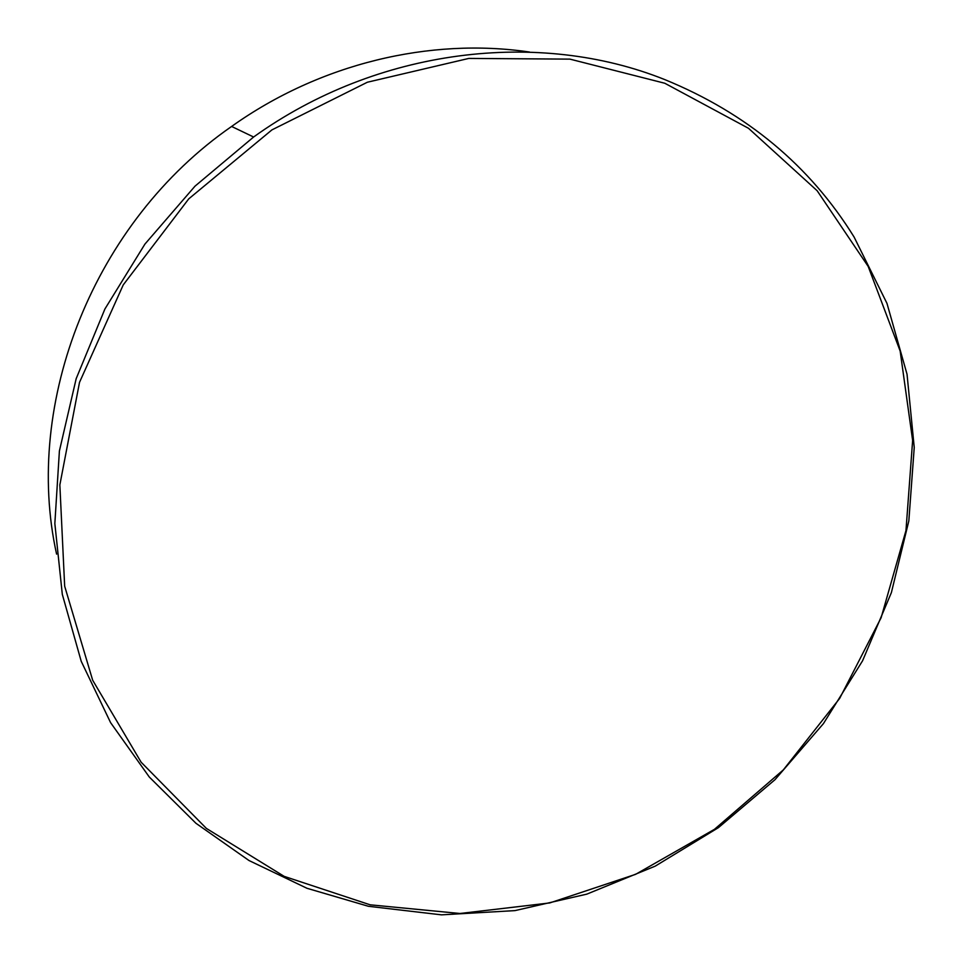 <?xml version="1.0" encoding="UTF-8"?>
<svg xmlns="http://www.w3.org/2000/svg" width="963" height="963" viewBox="0 0 963 963"><rect width="100%" height="100%" fill="white"/><g stroke="black" fill="none" stroke-linecap="round" stroke-linejoin="round"><path stroke-width="1.44" d="M529.53 52.038C429.98 37.352 319.909 63.522 231.614 126.454C93.616 221.984 22.992 402.498 56.588 554.122M664.819 83.263L569.94 59.128L468.825 58.418L367.372 82.228L271.927 129.885L188.748 198.859L123.252 284.879L79.52 382.335L59.85 484.907L64.665 586.166L92.677 680.251L141.14 762.227L206.383 828.409L284.181 876.366L370.141 904.811L459.989 913.49L549.704 902.945L635.616 874.332L714.474 829.312L783.328 769.894L839.628 698.464L881.133 617.692L905.966 530.577L912.635 440.488L900.164 351.086L868.181 266.414L817.142 190.722L748.504 128.296L664.819 83.263M368.384 906.279L307.004 888.295L249.02 860.537L195.946 823.281L149.313 777.045L110.613 722.671L81.217 661.292L62.306 594.34L54.843 523.559L59.405 450.937L76.185 378.652L104.931 308.954L144.932 244.084L195.02 186.148L253.606 137.011C377.436 48.03 539.039 29.131 664.807 79.604C746.722 113.14 809.823 165.612 854.085 237.018L886.959 303.345L907.038 374.246L914.236 447.482L908.831 520.935L891.377 592.63L862.595 660.75L823.425 723.622L774.962 779.717L718.422 827.638L655.213 866.146L586.828 894.133L514.976 910.613L441.487 914.85L368.384 906.279M253.606 137.011L231.614 126.454"/></g></svg>
